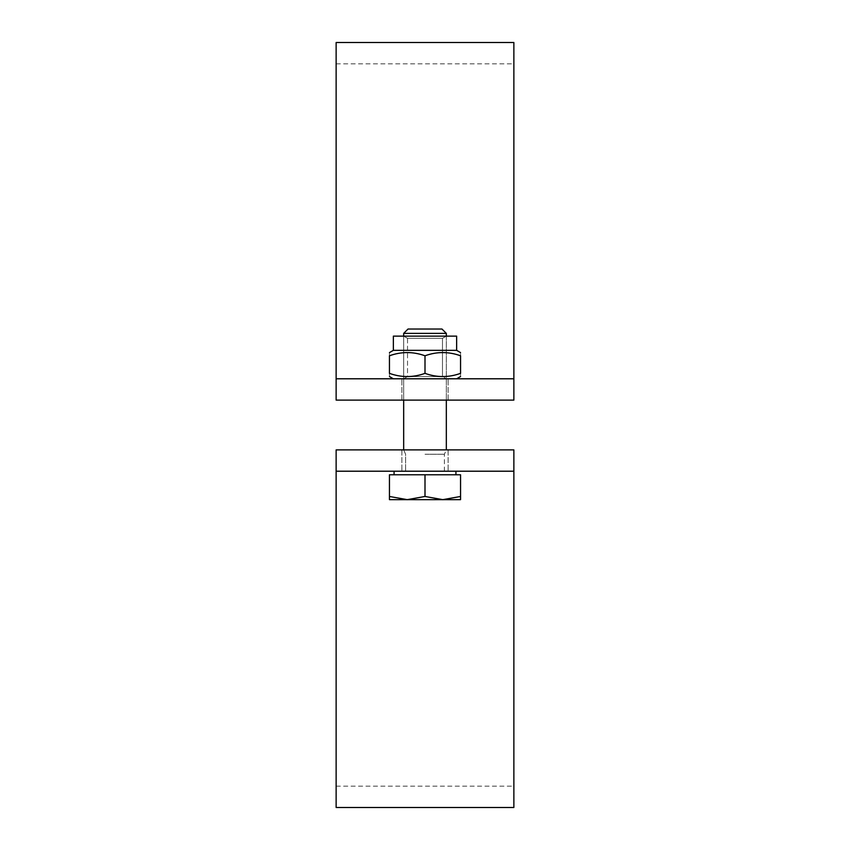 <?xml version="1.0" encoding="UTF-8"?>
<svg xmlns="http://www.w3.org/2000/svg" width="850" height="850" viewBox="0 0 850 850"><rect width="100%" height="100%" fill="white"/><g stroke="black" fill="none" stroke-linecap="round" stroke-linejoin="round"><path stroke-width="0.64" stroke-dasharray="4.25 3.19" d="M425 471.208L455.929 471.208L425 471.208M425 449.884L401.891 449.884L425 449.884M336.132 807.5L336.132 449.884L336.132 786.176L336.132 449.884L513.867 449.884L336.132 449.884L513.867 449.884L513.867 786.176L513.867 449.884L513.867 471.208L336.132 471.208L513.867 471.208L513.867 807.5M513.867 471.208L336.132 471.208M425 378.792L393.359 378.792L425 378.792M425 400.116L401.891 400.116L425 400.116M513.867 400.116L513.867 378.792L336.132 378.792L336.132 400.116L513.867 400.116L513.867 63.824L513.867 400.116L336.132 400.116L336.132 63.824L336.132 400.116L513.867 400.116M513.867 42.5L513.867 378.792L336.132 378.792L336.132 42.5M513.867 378.792L336.132 378.792M425 333.381L446.324 333.381L425 333.381M425 329.024L408.032 329.024L425 329.024M442.776 499.651L460.551 496.474L460.551 499.651L442.776 499.651L460.551 499.651L460.551 496.474L442.776 499.651L407.224 499.651L425 496.474L442.776 499.651L425 496.474L407.224 499.651L460.551 499.651L460.551 496.474L442.776 499.651L425 496.474L407.224 499.651L389.449 499.651L389.449 496.474L407.224 499.651L389.449 496.474L389.449 499.651L442.776 499.651M460.551 496.474L460.551 474.767L389.449 474.767L389.449 499.651L407.224 499.651L389.449 496.474L389.449 474.767L425 474.767L425 496.474L425 474.767L460.551 474.767L460.551 496.474L460.551 474.767L389.449 474.767L389.449 496.474M425 454.251L444.401 454.251L425 454.251M407.522 338.353L442.478 338.353L407.522 338.353L403.676 336.132L446.324 336.132L403.676 336.132L446.324 336.132L403.676 336.132L407.522 338.353L442.478 338.353L407.522 338.353L407.522 376.561L442.478 376.561L407.522 376.561L407.522 338.353M456.641 350.349L393.359 350.349L393.359 336.132L456.641 336.132L393.359 336.132L456.641 336.132L456.641 350.349L393.359 350.349L456.641 350.349L460.551 352.601M446.324 336.132L442.478 338.353L442.478 376.561L446.324 378.792L403.676 378.792L446.324 378.792L403.676 378.792L446.324 378.792L442.478 376.561L407.522 376.561L442.478 376.561L442.478 338.353L446.324 336.132L446.324 400.116M425 355.778C436.847 351.507 448.694 351.507 460.551 355.778C448.694 351.507 436.847 351.507 425 355.778C413.153 351.507 401.306 351.507 389.449 355.778C401.306 351.507 413.153 351.507 425 355.778C436.847 351.507 448.694 351.507 460.551 355.778C460.551 351.507 460.551 351.507 460.551 355.778C460.551 351.507 460.551 351.507 460.551 355.778L460.551 373.352C448.694 377.634 436.847 377.634 425 373.352C413.153 377.634 401.306 377.634 389.449 373.352C401.306 377.634 413.153 377.634 425 373.352C436.847 377.634 448.694 377.634 460.551 373.352C460.551 377.634 460.551 377.634 460.551 373.352C460.551 377.634 460.551 377.634 460.551 373.352L460.551 355.778L460.551 373.352C448.694 377.634 436.847 377.634 425 373.352L425 355.778L425 373.352C413.153 377.634 401.306 377.634 389.449 373.352C389.449 377.634 389.449 377.634 389.449 373.352C389.449 377.634 389.449 377.634 389.449 373.352L389.449 355.778C389.449 351.507 389.449 351.507 389.449 355.778C389.449 351.507 389.449 351.507 389.449 355.778C401.306 351.507 413.153 351.507 425 355.778L425 373.352M389.449 373.352L389.449 355.778L389.449 373.352M446.324 333.381L403.676 333.381L408.032 329.024L441.968 329.024L446.324 333.381L446.324 449.884L444.401 454.251L446.324 449.884M425 474.767L455.929 474.767L394.071 474.767L425 474.767L425 496.474M401.891 449.884L401.891 471.208L401.891 449.884M448.109 449.884L448.109 471.208L448.109 449.884M336.132 786.176L513.867 786.176M448.109 400.116L448.109 378.792L448.109 400.116M401.891 400.116L401.891 378.792L401.891 400.116M336.132 63.824L513.867 63.824M403.676 449.884L405.599 454.251L405.599 471.208L405.599 454.251L403.676 449.884L403.676 333.381M455.929 474.767L455.929 471.208M394.071 474.767L394.071 471.208M444.401 471.208L444.401 454.251L444.401 471.208M407.522 376.561L403.676 378.792L407.522 376.561M393.359 350.349L389.449 352.601M456.641 378.792L460.551 376.529M393.359 378.792L389.449 376.529M403.676 400.116L403.676 336.132"/><path stroke-width="1.27" d="M513.867 449.884L513.867 471.208L336.132 471.208L336.132 449.884L513.867 449.884M336.132 471.208L336.132 807.5L513.867 807.5L513.867 471.208M513.867 378.792L513.867 42.5L336.132 42.5L336.132 378.792L513.867 378.792L513.867 400.116L336.132 400.116L336.132 378.792M425 333.381L446.324 333.381L441.968 329.024L408.032 329.024L403.676 333.381L425 333.381M442.776 499.651L460.551 496.474L460.551 499.651L407.224 499.651L425 496.474L442.776 499.651M389.449 499.651L389.449 496.474L407.224 499.651L389.449 499.651M425 496.474L425 474.767L389.449 474.767L389.449 496.474M425 474.767L460.551 474.767L460.551 496.474M393.359 350.349L456.641 350.349L456.641 336.132L393.359 336.132L393.359 350.349L389.449 352.601M425 373.352C413.153 377.634 401.306 377.634 389.449 373.352C389.449 377.634 389.449 377.634 389.449 373.352C389.449 377.634 389.449 377.634 389.449 373.352L389.449 355.778C389.449 351.507 389.449 351.507 389.449 355.778C389.449 351.507 389.449 351.507 389.449 355.778C401.306 351.507 413.153 351.507 425 355.778C436.847 351.507 448.694 351.507 460.551 355.778C460.551 351.507 460.551 351.507 460.551 355.778C460.551 351.507 460.551 351.507 460.551 355.778L460.551 373.352C460.551 377.634 460.551 377.634 460.551 373.352C460.551 377.634 460.551 377.634 460.551 373.352C448.694 377.634 436.847 377.634 425 373.352L425 355.778M446.324 449.884L446.324 400.116M446.324 336.132L446.324 333.381M403.676 449.884L403.676 400.116M403.676 336.132L403.676 333.381M455.929 474.767L455.929 471.208M394.071 474.767L394.071 471.208M456.641 350.349L460.551 352.601M456.641 378.792L460.551 376.529M393.359 378.792L389.449 376.529"/></g></svg>
